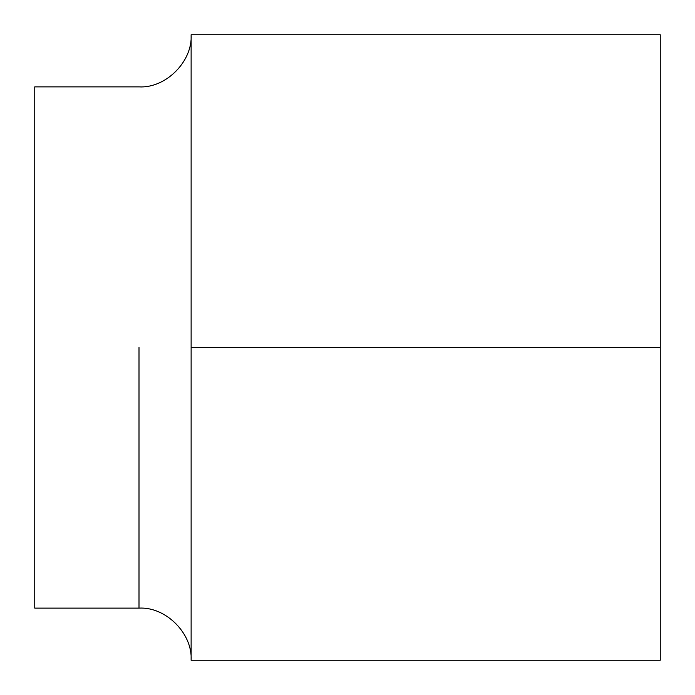 <?xml version="1.0" encoding="UTF-8"?>
<svg xmlns="http://www.w3.org/2000/svg" width="695" height="695" viewBox="0 0 695 695"><rect width="100%" height="100%" fill="white"/><g stroke="black" fill="none" stroke-linecap="round" stroke-linejoin="round"><path stroke-width="1.04" d="M191.125 191.125L191.125 34.75L660.25 34.75L660.25 660.25L191.125 660.25L191.125 191.125M191.125 660.25C192.715 633.51 165.74 606.535 139 608.125L34.75 608.125L34.75 86.875L139 86.875C165.74 88.465 192.715 61.49 191.125 34.75M191.125 347.5L660.25 347.5M139 347.5L139 608.125L139 347.5"/></g></svg>
